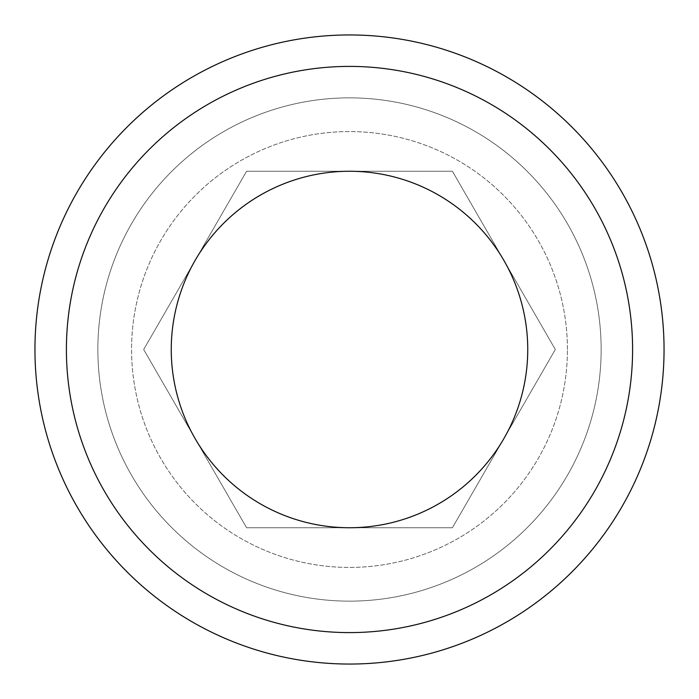 <?xml version="1.0" encoding="UTF-8"?>
<svg xmlns="http://www.w3.org/2000/svg" width="699" height="699" viewBox="0 0 699 699"><rect width="100%" height="100%" fill="white"/><g stroke="black" fill="none" stroke-linecap="round" stroke-linejoin="round"><path stroke-width="0.52" stroke-dasharray="3.5 2.62" d="M452.41 527.745L246.59 527.745L143.679 349.5L195.135 260.377A178.245 178.245 0 0 0 349.5 527.745A178.245 178.245 0 0 0 503.865 438.623L452.41 527.745L246.59 527.745L143.679 349.5L246.59 171.255L452.41 171.255L555.321 349.5L503.865 438.623A178.245 178.245 0 0 0 349.5 171.255A178.245 178.245 0 0 0 195.135 260.377L246.59 171.255L452.41 171.255L555.321 349.5L452.41 527.745L246.59 527.745L143.679 349.5L246.59 171.255L452.41 171.255L555.321 349.5L452.41 527.745L349.5 527.745A178.245 178.245 0 0 0 527.745 349.5A178.245 178.245 0 0 0 349.5 171.255A178.245 178.245 0 0 0 171.255 349.5A178.245 178.245 0 0 0 349.5 527.745A178.245 178.245 0 0 0 503.865 260.377L555.321 349.5L452.41 527.745M567.431 349.5A217.931 217.931 0 0 0 349.5 131.569A217.931 217.931 0 0 0 131.569 349.5A217.931 217.931 0 0 0 349.5 567.431A217.931 217.931 0 0 0 567.431 349.5A217.931 217.931 0 0 0 349.5 131.569A217.931 217.931 0 0 0 131.569 349.5A217.931 217.931 0 0 0 349.5 567.431A217.931 217.931 0 0 0 567.431 349.5M601.14 349.5A251.64 251.64 0 0 0 349.5 97.86A251.64 251.64 0 0 0 97.86 349.5A251.64 251.64 0 0 0 349.5 601.14A251.64 251.64 0 0 0 601.14 349.5A251.64 251.64 0 0 0 349.5 97.86A251.64 251.64 0 0 0 97.86 349.5A251.64 251.64 0 0 0 349.5 601.14A251.64 251.64 0 0 0 601.14 349.5M664.05 349.5A314.55 314.55 0 0 0 349.5 34.95A314.55 314.55 0 0 0 34.95 349.5A314.55 314.55 0 0 0 349.5 664.05A314.55 314.55 0 0 0 664.05 349.5A314.55 314.55 0 0 1 349.5 664.05A314.55 314.55 0 0 1 34.95 349.5A314.55 314.55 0 0 1 349.5 34.95A314.55 314.55 0 0 1 664.05 349.5A314.55 314.55 0 0 0 349.5 34.95A314.55 314.55 0 0 0 34.95 349.5A314.55 314.55 0 0 0 349.5 664.05A314.55 314.55 0 0 0 664.05 349.5M66.405 349.5A283.095 283.095 0 0 1 349.5 66.405A283.095 283.095 0 0 1 632.595 349.5A283.095 283.095 0 0 1 349.5 632.595A283.095 283.095 0 0 1 66.405 349.5A283.095 283.095 0 0 0 349.5 632.595A283.095 283.095 0 0 0 632.595 349.5A283.095 283.095 0 0 0 349.5 66.405A283.095 283.095 0 0 0 66.405 349.5M171.255 349.5A178.245 178.245 0 0 0 349.5 527.745L246.59 527.745L143.679 349.5L195.135 260.377A178.245 178.245 0 0 0 171.255 349.5M503.865 260.377A178.245 178.245 0 0 0 349.5 171.255L452.41 171.255L503.865 260.377M349.5 171.255A178.245 178.245 0 0 0 195.135 260.377L246.59 171.255L349.5 171.255"/><path stroke-width="1.05" d="M171.255 349.5A178.245 178.245 0 0 0 349.5 527.745A178.245 178.245 0 0 0 527.745 349.5A178.245 178.245 0 0 0 349.5 171.255A178.245 178.245 0 0 0 171.255 349.5M632.595 349.5A283.095 283.095 0 0 0 349.5 66.405A283.095 283.095 0 0 0 66.405 349.5A283.095 283.095 0 0 0 349.5 632.595A283.095 283.095 0 0 0 632.595 349.5M664.05 349.5A314.55 314.55 0 0 0 349.5 34.95A314.55 314.55 0 0 0 34.95 349.5A314.55 314.55 0 0 0 349.5 664.05A314.55 314.55 0 0 0 664.05 349.5"/></g></svg>
